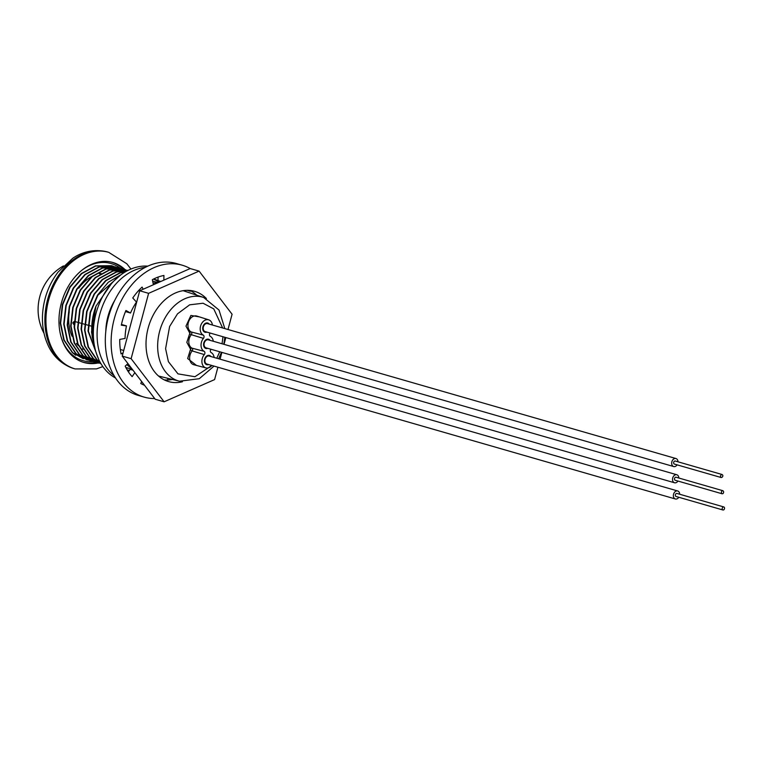 <?xml version="1.0" encoding="UTF-8"?>
<svg xmlns="http://www.w3.org/2000/svg" width="762" height="762" viewBox="0 0 762 762"><rect width="100%" height="100%" fill="white"/><g stroke="black" fill="none" stroke-linecap="round" stroke-linejoin="round"><path stroke-width="1.14" d="M74.514 322.269L75.448 321.697M190.557 349.196L186.823 342.338L189.738 333.499A1.41 0.495 -140 0 0 191.291 334.708A8.458 6.21 106.1 0 0 188.805 342.281A8.458 6.21 106.1 0 0 192.005 348.158A1.41 0.953 -62.5 0 0 190.557 349.196L187.671 358.55L196.491 365.446M203.273 335.109A2.057 1.514 -73.9 0 1 203.444 338.376L191.291 334.708A1.734 1.276 106.1 0 0 191.148 331.946L203.273 335.109A8.134 5.972 -73.9 0 1 200.196 329.451A8.134 5.972 -73.9 0 1 208.712 319.83L196.796 316.068A8.458 6.21 106.1 0 0 187.947 326.069A8.458 6.21 106.1 0 0 191.148 331.946A1.41 0.953 117.5 0 0 189.709 332.984L185.976 326.126L190.91 315.439L199.434 316.897M74.276 325.231L72.847 322.983A40.119 29.451 -73.9 0 1 72.838 322.917A40.119 29.451 -73.9 0 1 72.838 322.85L74.19 321.345M208.588 364.531A4.81 3.524 -73.9 0 1 206.721 364.665A4.81 3.524 -73.9 0 1 204.416 361.131A4.81 3.524 -73.9 0 1 209.379 355.425A4.81 3.524 -73.9 0 1 210.893 356.53M206.893 332.108A4.81 3.524 -73.9 0 1 205.016 332.232A4.81 3.524 -73.9 0 1 202.711 328.698A4.81 3.524 -73.9 0 1 207.683 323.002A4.81 3.524 -73.9 0 1 209.198 324.098M207.74 348.32A4.81 3.524 -73.9 0 1 205.873 348.453A4.81 3.524 -73.9 0 1 203.568 344.91A4.81 3.524 -73.9 0 1 208.531 339.214A4.81 3.524 -73.9 0 1 210.045 340.319M204.13 351.32A2.057 1.514 -73.9 0 1 204.302 354.587L192.148 350.92A1.734 1.276 106.1 0 0 192.005 348.158L204.13 351.32A8.134 5.972 -73.9 0 1 201.044 345.662A8.134 5.972 -73.9 0 1 203.444 338.376M210.979 349.253A8.134 5.972 -73.9 0 1 210.95 349.282A2.057 1.514 -73.9 0 0 211.122 352.558A8.134 5.972 -73.9 0 1 214.132 357.464M222.647 327.974L213.751 308.896L203.063 303.228L189.671 304.819L177.517 313.83L169.621 326.488L165.592 348.672L168.402 361.655L177.975 373.866L194.939 376.723L211.855 365.474A8.134 5.972 -73.9 0 1 205.902 367.894A8.134 5.972 -73.9 0 1 201.901 361.883A8.134 5.972 -73.9 0 1 204.302 354.587M208.712 319.83A8.134 5.972 -73.9 0 1 212.436 325.031M111.3 283.835L95.974 306.162A48.625 35.7 106.1 0 0 91.802 332.146A48.625 35.7 106.1 0 0 92.335 337.48L92.364 332.137L95.117 317.068M153.048 283.073A45.234 33.204 -73.9 0 1 157.372 282.997M131.416 368.132A45.234 33.204 -73.9 0 1 126.854 364.607M74.562 321.45L77.657 322.316M78.029 322.421L81.134 323.279M81.505 323.383L84.601 324.25M84.973 324.355L88.078 325.212M88.449 325.317L91.545 326.184M210.131 333.042A8.134 5.972 -73.9 0 1 210.102 333.07A2.057 1.514 -73.9 0 0 210.274 336.337A8.134 5.972 -73.9 0 1 213.284 341.252M113.509 266.3L95.831 265.976L81.734 273.644L70.114 287.217L62.722 304.61L60.636 323.174L64.151 340.062L72.695 352.701L83.325 358.75M75.714 355.263L72.323 352.596L63.779 339.957L60.265 323.059L62.351 304.505L69.742 287.112L81.363 273.539L95.469 265.871L111.604 265.7L113.319 266.252M95.974 306.162L91.497 332.061L95.24 349.491M126.206 368.208L127.502 367.941M121.396 274.453L108.28 282.254L97.507 295.104L90.106 312.496L88.03 331.06L98.565 359.093M125.53 271.758L119.758 272.863L105.651 280.54L94.04 294.103L86.639 311.496L84.553 330.06L88.068 346.948L96.612 359.588L100.232 362.417M127.349 270.739L116.291 271.863L102.184 279.54L90.564 293.103L83.172 310.496L81.086 329.06L84.601 345.948L93.145 358.588L100.936 363.636M127.959 270.424L112.814 270.862L98.717 278.54L87.097 292.103L79.696 309.505L77.619 328.06L81.134 344.948L89.678 357.588L101.06 363.845L90.04 357.702L81.496 345.062L77.981 328.165L80.067 309.61L87.468 292.217L99.079 278.644L113.186 270.977L127.94 270.443M125.663 269.748L109.347 269.862L95.24 277.539L83.629 291.103L76.229 308.505L74.143 327.06L77.657 343.948L86.201 356.597L98.584 363.083M122.196 268.748L105.88 268.872L91.773 276.539L80.153 290.112L72.761 307.505L70.675 326.06L74.19 342.957L82.734 355.597L95.117 362.083M93.364 361.645L96.907 362.398M118.729 267.748L102.403 267.872L88.306 275.539L76.686 289.112L69.285 306.505L67.208 325.06L70.723 341.957L79.267 354.597L90.078 360.693M115.252 266.748L98.936 266.871L84.83 274.539L73.219 288.112L65.818 305.505L63.732 324.06L67.246 340.957L75.79 353.597L88.173 360.083M86.42 359.645L89.964 360.397M90.154 360.426L91.792 360.588M86.792 359.75L76.162 353.701L67.618 341.062L64.103 324.164L66.189 305.61L73.581 288.217L85.201 274.644L99.308 266.976L116.977 267.291M91.831 361.15L79.629 354.701L71.085 342.062L67.57 325.164L69.656 306.61L77.057 289.217L88.668 275.644L102.775 267.976L120.453 268.291M93.736 361.75L83.106 355.702L74.562 343.062L71.047 326.165L73.133 307.61L80.524 290.217L92.145 276.644L106.242 268.976L123.92 269.291M98.765 363.15L86.573 356.702L78.029 344.062L74.514 327.165L76.6 308.61L83.991 291.217L95.612 277.644L109.718 269.977L127.387 270.291M100.898 363.569L93.516 358.702L84.973 346.053L81.458 329.165L83.534 310.61L90.935 293.218L102.556 279.644L116.653 271.967L127.225 270.805M100.117 362.188L96.984 359.702L88.44 347.053L84.925 330.165L87.011 311.61L94.402 294.208L106.023 280.645L120.129 272.967L125.225 271.929M98.298 358.511L88.392 331.165L90.478 312.601L97.879 295.208L120.739 274.939M127.873 368.056L126.292 368.36M94.774 347.482L92.335 337.48M124.997 269.558A52.054 38.224 106.1 0 0 112.814 262.471A52.054 38.224 106.1 0 0 59.065 317.135A52.054 38.224 106.1 0 0 84.001 362.522A52.054 38.224 106.1 0 0 98.108 362.988M83.068 362.236A52.054 38.224 106.1 0 0 96.212 362.455M123.13 269.024A52.054 38.224 106.1 0 0 111.881 262.223M120.225 268.214A50.549 37.109 106.1 0 0 109.576 263.147A50.549 37.109 106.1 0 0 81.267 270.729M61.684 338.747A50.549 37.109 106.1 0 0 81.61 360.226A50.549 37.109 106.1 0 0 93.24 361.607A50.549 37.109 106.1 0 0 93.793 361.55M94.259 361.493A50.549 37.109 106.1 0 0 94.936 361.407M95.079 361.388A50.549 37.109 106.1 0 0 96.383 361.159M96.545 361.131A50.549 37.109 106.1 0 0 98.012 360.797M98.193 360.75A50.549 37.109 106.1 0 0 99.222 360.474M154.696 398.564A68.647 50.397 -73.9 0 1 144.161 397.107L138.351 395.44A68.647 50.397 -73.9 0 1 120.929 289.75A68.647 50.397 -73.9 0 1 176.346 263.509L182.156 265.186A68.647 50.397 -73.9 0 1 190.186 268.557M144.161 397.107A68.647 50.397 -73.9 0 1 126.74 291.427A68.647 50.397 -73.9 0 1 182.156 265.186M160.858 281.464L158.02 280.645L158.067 277.101M189.567 290.417A50.263 36.9 -73.9 0 1 190.357 291.255L187.176 290.341M132.979 370.18L130.15 369.36L128.426 371.885M123.739 350.425L120.339 349.539M123.082 352.882L121.101 353.959A57.302 42.072 -73.9 0 1 119.739 339.433L125.073 338.414A50.263 36.9 -73.9 0 1 126.463 325.907L121.472 324.469M139.636 291.036L138.722 290.474M167.611 378.276L167.973 379.99M194.92 293.608A57.302 42.072 -73.9 0 1 195.339 294.456L195.129 294.646M144.523 385.267A57.302 42.072 -73.9 0 1 140.78 383.505L141.637 381.495M134.864 372.637L132.14 376.628A57.302 42.072 -73.9 0 1 125.168 366.16L127.949 363.598M126.463 325.907L121.32 325.174A57.302 42.072 -73.9 0 1 125.94 310.486L130.512 313.03A50.263 36.9 -73.9 0 1 136.493 302.066L132.759 297.99A57.302 42.072 -73.9 0 1 142.113 287.083L143.151 289.255M153.4 284.74L152.333 279.692A57.302 42.072 -73.9 0 1 163.925 275.473L163.859 280.14M130.512 313.03L125.482 311.582M196.196 294.703L195.339 294.456M182.451 381.762A46.958 34.481 -73.9 0 1 168.612 381.581A46.958 34.481 -73.9 0 1 146.561 351.882A46.958 34.481 -73.9 0 1 159.058 306.076A46.958 34.481 -73.9 0 1 194.605 291.332A46.958 34.481 -73.9 0 1 206.416 298.552M172.393 379.457A46.958 34.481 -73.9 0 1 164.278 379.895M217.903 367.217L214.598 379.59L164.106 401.803L155.21 399.24L122.215 356.111L139.713 290.77L190.195 268.548L199.101 271.11L232.086 314.239L228 329.517M190.033 290.465A46.958 34.481 -73.9 0 1 196.672 295.151M164.106 401.803L131.121 358.673L148.609 293.332L199.101 271.11M225.847 337.566L224.028 344.348M221.875 352.396L220.066 359.169M122.215 356.111L131.121 358.673M139.713 290.77L148.609 293.332M722.862 475.678A1.581 1.162 106.1 0 0 720.481 476.393A1.581 1.162 106.1 0 0 722.862 475.678M722.109 474.516L675.265 461.029A1.581 1.162 106.1 0 0 674.389 464.068L721.233 477.555M677.104 464.849A4.162 3.058 -73.9 0 1 673.675 466.544L205.197 331.622A4.162 3.058 -73.9 0 1 203.197 328.555A4.162 3.058 -73.9 0 1 207.502 323.612L675.98 458.543A4.162 3.058 -73.9 0 1 677.97 461.61A4.162 3.058 -73.9 0 1 677.98 461.81M673.675 466.544A4.162 3.058 -73.9 0 1 671.674 463.487A4.162 3.058 -73.9 0 1 675.98 458.543M722.843 507.206A1.581 1.162 106.1 0 0 723.9 509.73A1.581 1.162 106.1 0 0 722.843 507.206M723.805 506.949L676.961 493.452A1.581 1.162 106.1 0 0 676.084 496.491L722.938 509.988M678.809 497.272A4.162 3.058 -73.9 0 1 677.913 498.3A4.162 3.058 -73.9 0 1 675.37 498.977L206.893 364.046A4.162 3.058 -73.9 0 1 204.892 360.883A4.162 3.058 -73.9 0 1 206.654 356.721A4.162 3.058 -73.9 0 1 209.198 356.045L677.675 490.976A4.162 3.058 -73.9 0 1 679.675 494.243M675.37 498.977A4.162 3.058 -73.9 0 1 673.37 495.814A4.162 3.058 -73.9 0 1 675.132 491.652A4.162 3.058 -73.9 0 1 677.675 490.976M721.995 490.995A1.581 1.162 106.1 0 0 723.052 493.509A1.581 1.162 106.1 0 0 721.995 490.995M722.957 490.738L676.113 477.241A1.581 1.162 106.1 0 0 675.237 480.279L722.081 493.766M677.951 481.06A4.162 3.058 -73.9 0 1 677.066 482.079A4.162 3.058 -73.9 0 1 674.522 482.765L206.045 347.834A4.162 3.058 -73.9 0 1 204.045 344.672A4.162 3.058 -73.9 0 1 205.807 340.509A4.162 3.058 -73.9 0 1 208.35 339.833L676.827 474.755A4.162 3.058 -73.9 0 1 678.828 478.022M674.522 482.765A4.162 3.058 -73.9 0 1 672.522 479.603A4.162 3.058 -73.9 0 1 674.284 475.44A4.162 3.058 -73.9 0 1 676.827 474.755M129.245 370.684A47.387 34.795 -73.9 0 1 128.588 370.503A47.387 34.795 -73.9 0 1 127.283 370.094M129.502 370.313A47.387 34.795 -73.9 0 1 127.225 369.989M115.567 378.009A58.884 43.224 -73.9 0 1 93.393 336.318A58.884 43.224 -73.9 0 1 147.78 266.148M114.119 375.685A58.884 43.224 -73.9 0 1 97.136 337.395A58.884 43.224 -73.9 0 1 145.323 267.338M153.391 279.14A47.387 34.795 -73.9 0 1 159.077 282.245M141.98 381.943A58.884 43.224 -73.9 0 1 141.399 382.067M105.794 331.546A47.387 34.795 -73.9 0 1 114.795 300.295M153.495 279.082A47.387 34.795 -73.9 0 1 154.819 279.425A47.387 34.795 -73.9 0 1 158.02 280.587M158.391 280.749A47.387 34.795 -73.9 0 1 160.287 281.711M69.256 311.668A40.138 29.47 106.1 0 0 68.761 321.755A40.138 29.47 106.1 0 0 72.047 336.223M76.419 343.433A40.138 29.47 106.1 0 0 78.353 345.557M82.563 348.863A40.138 29.47 106.1 0 0 83.172 349.225M190.586 349.71A1.41 0.495 -140 0 0 192.148 350.92A8.458 6.21 106.1 0 0 189.652 358.492A8.458 6.21 106.1 0 0 193.815 364.741L205.902 367.894M222.971 336.737L222.047 343.776M219.742 351.777L216.779 358.226M224.828 328.603L219.018 310.048L203.625 297.447A43.596 32.014 106.1 0 0 188.509 297.399A43.596 32.014 106.1 0 0 157.724 348.91A43.596 32.014 106.1 0 0 179.508 381.21L158.553 376.037M101.022 273.482A40.138 29.47 106.1 0 0 99.422 273.748M91.802 276.52A40.138 29.47 106.1 0 0 78.762 288.15M74.133 322.459L72.838 322.85M189.709 332.984L189.738 333.499M74.057 368.627C58.95 363.798 51.206 352.625 47.854 344.795C43.701 335.537 41.939 325.355 42.558 314.249C43.624 298.485 48.787 284.445 58.036 272.12L72.781 258.251C79.781 253.403 92.278 248.069 107.642 252.012A60.674 44.548 106.1 0 0 44.996 315.725A60.674 44.548 106.1 0 0 74.057 368.627L75.124 368.932A60.674 44.548 -73.9 0 1 46.063 316.03A60.674 44.548 -73.9 0 1 108.709 252.327L126.806 263.747L130.95 269.043M224.838 337.271L223.809 344.281M221.504 352.282L218.646 358.759M214.036 366.103L199.292 378.704L179.508 381.21M158.172 282.645L152.619 281.045M132.34 369.341L125.816 367.455M203.625 297.447L183.137 290.684M107.642 252.012L108.709 252.327M75.124 368.932L96.526 368.884L102.86 366.598M63.446 265.919A50.321 50.321 0 0 0 44.034 333.337"/></g></svg>
